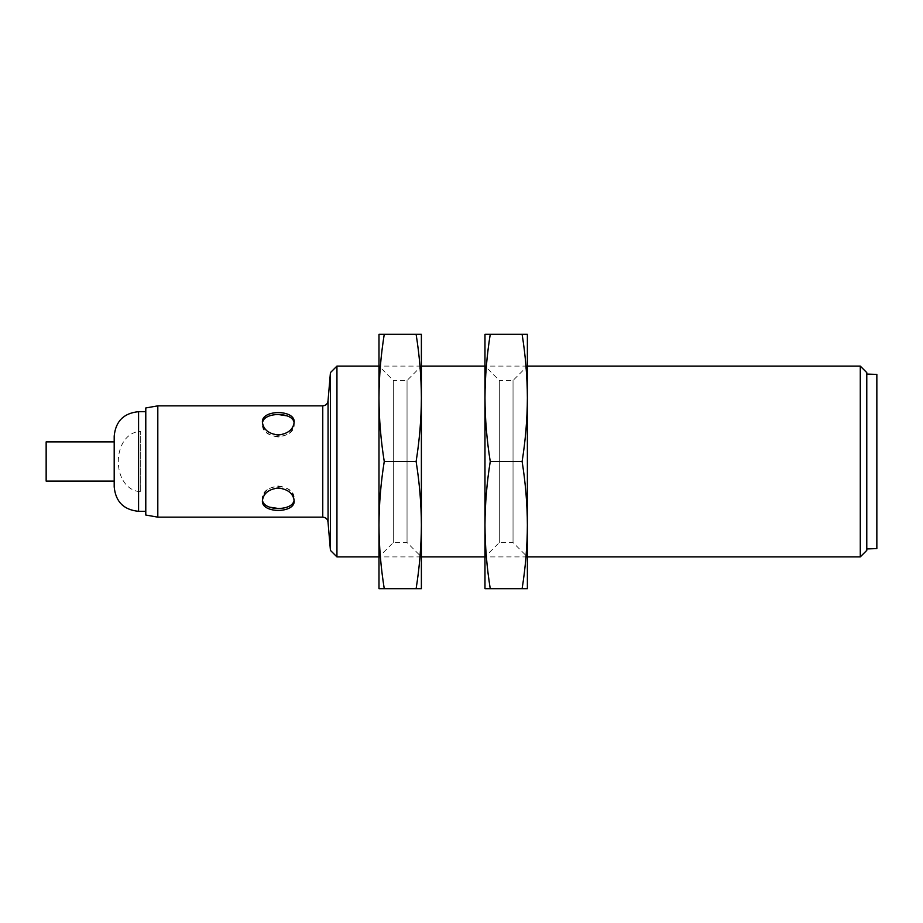 <?xml version="1.0" encoding="UTF-8"?>
<svg xmlns="http://www.w3.org/2000/svg" width="923" height="923" viewBox="0 0 923 923"><rect width="100%" height="100%" fill="white"/><g stroke="black" fill="none" stroke-linecap="round" stroke-linejoin="round"><path stroke-width="0.69" stroke-dasharray="4.62 3.46" d="M278.284 436.994C268.616 435.737 263.32 431.422 262.386 424.026C261.405 440.398 295.164 440.398 294.183 424.026C293.249 431.422 287.953 435.737 278.284 436.994M278.284 486.006C287.953 487.263 293.249 491.578 294.183 498.974C295.164 482.602 261.405 482.602 262.386 498.974C263.32 491.578 268.616 487.263 278.284 486.006M278.284 414.508C268.616 414.589 263.32 417.761 262.386 424.026L262.386 422.146C263.32 415.858 268.616 412.662 278.284 412.546M281.4 412.708C289.349 413.527 293.618 416.677 294.183 422.146L294.183 424.026C294.01 420.173 291.668 417.461 287.134 415.869M140.7 491.532L140.7 431.468L140.7 491.532L138.577 491.532C111.556 487.229 111.487 435.898 138.577 431.468L140.7 431.468M278.284 508.492C287.953 508.411 293.249 505.239 294.183 498.974L294.183 500.854C293.249 507.142 287.953 510.338 278.284 510.454M275.169 510.292C267.209 509.473 262.951 506.323 262.386 500.854L262.386 498.974C262.547 502.827 264.901 505.539 269.435 507.131M145.788 411.681L145.788 511.319L145.788 411.681M145.788 515.034L145.788 407.966M114.198 486.94L114.198 436.06M157.81 517.145L157.81 405.855M328.057 522.453L328.057 400.547M294.183 424.026L294.183 422.146C295.164 438.437 261.394 438.425 262.386 422.146L262.386 424.026M262.386 498.974L262.386 500.854C261.405 484.563 295.164 484.575 294.183 500.854L294.183 498.974M330.434 550.396L330.434 372.604M336.941 556.892L336.941 366.108M860.282 556.892L860.282 366.108M527.379 366.108L484.979 366.108L484.979 556.892L484.979 366.108L499.32 380.449L499.32 542.551L499.32 380.449L513.038 380.449L527.379 366.108L527.379 556.892L527.379 366.108M421.384 366.108L378.984 366.108L378.984 556.892L378.984 366.108L393.325 380.449L393.325 542.551L393.325 380.449L407.043 380.449L421.384 366.108L421.384 556.892L421.384 366.108M866.778 550.396L866.778 372.604M866.778 374.057L866.778 548.943L866.778 374.057M876.85 548.585L876.85 374.415M46.15 481.114L46.15 441.886M114.198 441.886L114.198 481.114L114.198 441.886M416.111 588.701C419.515 567.495 421.28 546.301 421.384 525.095L421.384 588.701L378.984 588.701L378.984 525.095C379.088 546.301 380.841 567.495 384.256 588.701M416.111 461.5C419.515 440.306 421.28 419.1 421.384 397.905L421.384 525.095C421.28 503.9 419.515 482.694 416.111 461.5L384.256 461.5C380.841 482.694 379.088 503.9 378.984 525.095L378.984 397.905C379.088 419.1 380.841 440.306 384.256 461.5M407.043 380.449L407.043 542.551L407.043 380.449M416.111 334.299C419.515 355.505 421.28 376.699 421.384 397.905L421.384 334.299L378.984 334.299L378.984 397.905C379.088 376.699 380.841 355.505 384.256 334.299M522.106 588.701C525.522 567.495 527.275 546.301 527.379 525.095L527.379 588.701L484.979 588.701L484.979 525.095C485.083 546.301 486.836 567.495 490.251 588.701M522.106 461.5C525.522 440.306 527.275 419.1 527.379 397.905L527.379 525.095C527.275 503.9 525.522 482.694 522.106 461.5L490.251 461.5C486.836 482.694 485.083 503.9 484.979 525.095L484.979 397.905C485.083 419.1 486.836 440.306 490.251 461.5M513.038 380.449L513.038 542.551L513.038 380.449M522.106 334.299C525.522 355.505 527.275 376.699 527.379 397.905L527.379 334.299L484.979 334.299L484.979 397.905C485.083 376.699 486.836 355.505 490.251 334.299M138.577 511.319L138.577 491.532M138.577 431.468L138.577 411.681M322.762 517.145L322.762 405.855M527.379 556.892L484.979 556.892L499.32 542.551L513.038 542.551L527.379 556.892M421.384 556.892L378.984 556.892L393.325 542.551L407.043 542.551L421.384 556.892"/><path stroke-width="1.38" d="M278.284 435.033C287.953 433.81 293.249 429.518 294.183 422.146C295.164 409.42 261.394 409.42 262.386 422.146C263.32 429.518 268.616 433.81 278.284 435.033M262.444 423.103C262.963 411.739 293.26 411.658 294.102 422.907M294.125 499.897C293.606 511.261 263.309 511.342 262.467 500.093M287.134 415.869L278.284 414.508M269.435 507.131L278.284 508.492M145.788 411.681L138.577 411.681L138.577 511.319C123.774 509.877 115.64 501.743 114.198 486.94L114.198 436.06C115.64 421.257 123.774 413.123 138.577 411.681M145.788 407.966L145.788 515.034L157.81 517.145L157.81 405.855L145.788 407.966M157.81 405.855L322.762 405.855C325.981 405.543 327.746 403.766 328.057 400.547L328.057 522.453L330.434 550.396L336.941 556.892L336.941 366.108L330.434 372.604L330.434 550.396M278.284 412.546L281.4 412.708M278.284 510.454L275.169 510.292M278.284 487.967C268.616 489.19 263.32 493.482 262.386 500.854C261.405 513.58 295.164 513.58 294.183 500.854C293.249 493.482 287.953 489.19 278.284 487.967M328.057 400.547L330.434 372.604M860.282 556.892L866.778 550.396L866.778 372.604L860.282 366.108L860.282 556.892L527.379 556.892M860.282 366.108L527.379 366.108M484.979 366.108L421.384 366.108M378.984 366.108L336.941 366.108M866.778 374.057L876.85 374.415L876.85 548.585L866.778 548.943M114.198 441.886L46.15 441.886L46.15 481.114L114.198 481.114M416.111 588.701C419.515 567.495 421.28 546.301 421.384 525.095L421.384 397.905C421.28 376.699 419.515 355.505 416.111 334.299L421.384 334.299L421.384 397.905C421.28 419.1 419.515 440.306 416.111 461.5C419.515 482.694 421.28 503.9 421.384 525.095L421.384 588.701L384.256 588.701C380.841 567.495 379.088 546.301 378.984 525.095C379.088 503.9 380.841 482.694 384.256 461.5C380.841 440.306 379.088 419.1 378.984 397.905L378.984 588.701L384.256 588.701M416.111 461.5L384.256 461.5M378.984 334.299L378.984 397.905C379.088 376.699 380.841 355.505 384.256 334.299L378.984 334.299M416.111 334.299L384.256 334.299M522.106 588.701C525.522 567.495 527.275 546.301 527.379 525.095L527.379 397.905C527.275 376.699 525.522 355.505 522.106 334.299L527.379 334.299L527.379 397.905C527.275 419.1 525.522 440.306 522.106 461.5C525.522 482.694 527.275 503.9 527.379 525.095L527.379 588.701L490.251 588.701C486.836 567.495 485.083 546.301 484.979 525.095C485.083 503.9 486.836 482.694 490.251 461.5C486.836 440.306 485.083 419.1 484.979 397.905L484.979 588.701L490.251 588.701M522.106 461.5L490.251 461.5M484.979 334.299L484.979 397.905C485.083 376.699 486.836 355.505 490.251 334.299L484.979 334.299M522.106 334.299L490.251 334.299M322.762 405.855L322.762 517.145C325.981 517.468 327.746 519.234 328.057 522.453M145.788 511.319L138.577 511.319M322.762 517.145L157.81 517.145M484.979 556.892L421.384 556.892M378.984 556.892L336.941 556.892"/></g></svg>
